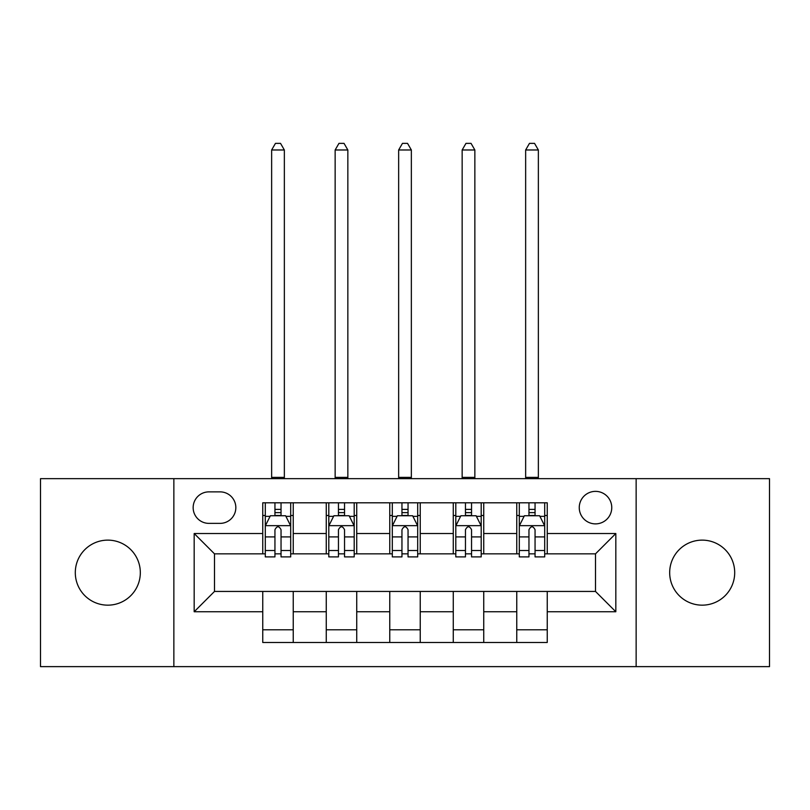 <?xml version="1.0" encoding="UTF-8"?>
<svg xmlns="http://www.w3.org/2000/svg" width="810" height="810" viewBox="0 0 810 810"><rect width="100%" height="100%" fill="white"/><g stroke="black" fill="none" stroke-linecap="round" stroke-linejoin="round"><path stroke-width="1.21" d="M702.189 540.128A32.511 32.511 0 0 0 669.678 572.64A32.511 32.511 0 0 0 702.189 605.161A32.511 32.511 0 0 0 734.7 572.64A32.511 32.511 0 0 0 702.189 540.128M107.811 540.128A32.511 32.511 0 0 0 75.3 572.64A32.511 32.511 0 0 0 107.811 605.161A32.511 32.511 0 0 0 140.322 572.64A32.511 32.511 0 0 0 107.811 540.128M595.502 491.366A16.261 16.261 0 0 0 579.251 507.617A16.261 16.261 0 0 0 595.502 523.878A16.261 16.261 0 0 0 611.763 507.617A16.261 16.261 0 0 0 595.502 491.366M636.144 666.63L769.5 666.63L769.5 478.659L636.144 478.659L636.144 666.63L173.856 666.63L173.856 478.659L40.5 478.659L40.5 666.63L173.856 666.63M208.909 523.371L220.087 523.371A15.744 15.744 0 0 0 235.831 507.617A15.744 15.744 0 0 0 220.087 491.873L208.909 491.873A15.744 15.744 0 0 0 193.155 507.617A15.744 15.744 0 0 0 208.909 523.371M636.144 478.659L173.856 478.659M262.754 611.763L194.177 611.763L194.177 533.527L262.754 533.527L262.754 553.848L214.498 553.848L214.498 591.442L262.754 591.442L262.754 642.492L547.246 642.492L547.246 591.442L595.502 591.442L595.502 553.848L547.246 553.848L547.246 533.527L615.823 533.527L615.823 611.763L547.246 611.763M547.246 533.527L547.246 502.797L262.754 502.797L262.754 533.527M516.76 502.797L516.76 553.848L519.301 553.848M528.96 553.848L535.056 553.848M544.705 553.848L547.246 553.848M516.76 553.848L481.201 553.848M453.266 502.797L453.266 553.848L455.797 553.848M465.456 553.848L471.552 553.848M453.266 553.848L417.697 553.848M389.762 502.797L389.762 553.848L392.303 553.848M401.952 553.848L408.048 553.848M389.762 553.848L354.203 553.848M326.258 502.797L326.258 553.848L328.799 553.848M338.448 553.848L344.544 553.848M326.258 553.848L290.699 553.848M262.754 553.848L265.295 553.848M274.944 553.848L281.04 553.848M262.754 591.442L293.24 591.442L293.24 642.492M547.246 591.442L293.24 591.442M293.24 502.797L293.24 553.848M262.754 515.494L265.295 515.494M274.944 515.494L281.04 515.494M290.699 515.494L293.24 515.494M262.754 629.795L293.24 629.795M326.258 591.442L326.258 642.492M356.734 502.797L356.734 553.848M326.258 515.494L328.799 515.494M338.448 515.494L344.544 515.494M354.203 515.494L356.734 515.494M356.734 591.442L356.734 642.492M326.258 629.795L356.734 629.795M389.762 591.442L389.762 642.492M420.238 591.442L420.238 642.492M389.762 629.795L420.238 629.795M420.238 502.797L420.238 553.848M389.762 515.494L392.303 515.494M401.952 515.494L408.048 515.494M417.697 515.494L420.238 515.494M453.266 591.442L453.266 642.492M483.742 591.442L483.742 642.492M453.266 629.795L483.742 629.795M483.742 502.797L483.742 553.848M453.266 515.494L455.797 515.494M465.456 515.494L471.552 515.494M481.201 515.494L483.742 515.494M516.76 591.442L516.76 642.492M516.76 629.795L547.246 629.795M516.76 515.494L519.301 515.494M528.96 515.494L535.056 515.494M544.705 515.494L547.246 515.494M214.498 553.848L194.177 533.527M214.498 591.442L194.177 611.763M615.823 533.527L595.502 553.848M615.823 611.763L595.502 591.442M281.04 509.399L274.944 509.399M290.699 550.527L281.04 550.527L281.04 556.895L290.699 556.895L290.699 525.903L285.616 515.747L270.378 515.747L265.295 525.903L265.295 556.895L274.944 556.895L274.944 550.527L265.295 550.527M265.295 525.903L265.295 502.797M290.699 525.903L290.699 502.797M274.944 515.747L274.944 502.797M281.04 502.797L281.04 515.747M281.04 550.527L281.04 529.72C279.015 525.801 276.979 525.801 274.944 529.72L274.944 550.527M271.644 478.659L271.644 149.982L284.35 149.982L280.533 143.37L275.461 143.37L271.644 149.982M284.35 478.659L284.35 149.982M344.544 509.399L338.448 509.399M354.203 550.527L344.544 550.527L344.544 556.895L354.203 556.895L354.203 525.903L349.12 515.747L333.882 515.747L328.799 525.903L328.799 556.895L338.448 556.895L338.448 550.527L328.799 550.527M328.799 525.903L328.799 502.797M354.203 525.903L354.203 502.797M338.448 515.747L338.448 502.797M344.544 502.797L344.544 515.747M344.544 550.527L344.544 529.72C342.519 525.801 340.483 525.801 338.448 529.72L338.448 550.527M335.148 478.659L335.148 149.982L347.844 149.982L344.037 143.37L338.955 143.37L335.148 149.982M347.844 478.659L347.844 149.982M408.048 509.399L401.952 509.399M417.697 550.527L408.048 550.527L408.048 556.895L417.697 556.895L417.697 525.903L412.624 515.747L397.376 515.747L392.303 525.903L392.303 556.895L401.952 556.895L401.952 550.527L392.303 550.527M392.303 525.903L392.303 502.797M417.697 525.903L417.697 502.797M401.952 515.747L401.952 502.797M408.048 502.797L408.048 515.747M408.048 550.527L408.048 529.72C406.023 525.801 403.987 525.801 401.952 529.72L401.952 550.527M398.652 478.659L398.652 149.982L411.348 149.982L407.541 143.37L402.459 143.37L398.652 149.982M411.348 478.659L411.348 149.982M471.552 509.399L465.456 509.399M481.201 550.527L471.552 550.527L471.552 556.895L481.201 556.895L481.201 525.903L476.118 515.747L460.88 515.747L455.797 525.903L455.797 556.895L465.456 556.895L465.456 550.527L455.797 550.527M455.797 525.903L455.797 502.797M481.201 525.903L481.201 502.797M465.456 515.747L465.456 502.797M471.552 502.797L471.552 515.747M471.552 550.527L471.552 529.72C469.517 525.801 467.492 525.801 465.456 529.72L465.456 550.527M462.156 478.659L462.156 149.982L474.852 149.982L471.045 143.37L465.963 143.37L462.156 149.982M474.852 478.659L474.852 149.982M535.056 509.399L528.96 509.399M544.705 550.527L535.056 550.527L535.056 556.895L544.705 556.895L544.705 525.903L539.622 515.747L524.384 515.747L519.301 525.903L519.301 556.895L528.96 556.895L528.96 550.527L519.301 550.527M519.301 525.903L519.301 502.797M544.705 525.903L544.705 502.797M528.96 515.747L528.96 502.797M535.056 502.797L535.056 515.747M535.056 550.527L535.056 529.72C533.021 525.801 530.985 525.801 528.96 529.72L528.96 550.527M525.649 478.659L525.649 149.982L538.356 149.982L534.539 143.37L529.467 143.37L525.649 149.982M538.356 478.659L538.356 149.982M326.258 611.763L293.24 611.763M326.258 533.527L293.24 533.527M389.762 533.527L356.734 533.527M389.762 611.763L356.734 611.763M453.266 533.527L420.238 533.527M453.266 611.763L420.238 611.763M516.76 533.527L483.742 533.527M516.76 611.763L483.742 611.763M290.567 525.649L265.427 525.649M265.295 516.355L270.074 516.355M285.92 516.355L290.699 516.355M274.944 536.909L265.295 536.909M290.699 536.909L281.04 536.909M281.04 512.629L274.944 512.629M271.644 477.394L284.35 477.394M354.071 525.649L328.921 525.649M328.799 516.355L333.578 516.355M349.424 516.355L354.203 516.355M338.448 536.909L328.799 536.909M354.203 536.909L344.544 536.909M344.544 512.629L338.448 512.629M335.148 477.394L347.844 477.394M417.575 525.649L392.425 525.649M392.303 516.355L397.072 516.355M412.928 516.355L417.697 516.355M401.952 536.909L392.303 536.909M417.697 536.909L408.048 536.909M408.048 512.629L401.952 512.629M398.652 477.394L411.348 477.394M481.079 525.649L455.929 525.649M455.797 516.355L460.576 516.355M476.422 516.355L481.201 516.355M465.456 536.909L455.797 536.909M481.201 536.909L471.552 536.909M471.552 512.629L465.456 512.629M462.156 477.394L474.852 477.394M544.573 525.649L519.433 525.649M519.301 516.355L524.08 516.355M539.926 516.355L544.705 516.355M528.96 536.909L519.301 536.909M544.705 536.909L535.056 536.909M535.056 512.629L528.96 512.629M525.649 477.394L538.356 477.394"/></g></svg>
